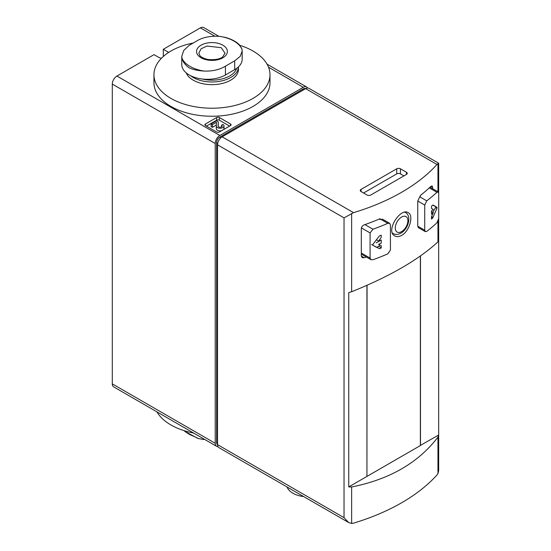 <?xml version="1.0" encoding="UTF-8"?>
<svg xmlns="http://www.w3.org/2000/svg" width="551" height="551" viewBox="0 0 551 551"><rect width="100%" height="100%" fill="white"/><g stroke="black" fill="none" stroke-linecap="round" stroke-linejoin="round"><path stroke-width="0.83" d="M163.296 56.484L163.296 49.287L200.385 27.874A6.557 3.788 120 0 1 203.663 27.55L218.878 36.338M161.422 58.268A6.557 3.788 0 0 1 158.66 57.318L154.025 54.639L116.936 76.052A6.557 3.788 120 0 0 112.301 84.083L112.301 383.875A6.557 3.788 120 0 0 113.658 386.871L216.577 446.296A6.557 3.788 120 0 0 217.948 446.599M420.365 445.435L438.672 435.001L438.672 240.677L437.962 241.882C418.292 259.927 389.516 276.54 351.634 291.727L348.749 292.588L348.749 486.919L420.482 445.504L420.482 255.926M348.749 486.919L351.634 486.967L351.634 523.45L353.535 523.147A196.693 113.561 0 0 0 436.984 474.969L437.962 473.612L438.672 470.588L438.672 218.961M426.743 200.853L424.731 205.041L424.731 230.208L425.344 231.62L426.743 231.372A199.972 115.455 0 0 0 436.943 222.804L438.699 218.465L438.699 193.305L438.176 191.941L436.943 192.285A199.972 115.455 180 0 1 426.743 200.853L419.766 196.824L417.754 201.019L417.754 226.179L418.367 227.591M432.707 188.731L432.191 185.942L430.978 186.3A196.693 113.561 180 0 1 420.337 195.453L420.337 196.39A196.693 113.561 180 0 1 419.766 196.824M372.965 229.223L370.086 232.921L370.086 258.082L370.961 259.645L372.965 259.741A199.972 115.455 0 0 0 387.801 253.853L390.425 250.009L390.425 224.849L389.633 223.334L387.801 223.341A199.972 115.455 180 0 1 372.965 229.223L364.941 224.594M382.663 219.312L380.824 219.312A196.693 113.561 180 0 1 380.066 219.635L380.066 218.699A196.693 113.561 180 0 1 364.218 224.849C362.496 225.614 361.525 226.84 361.311 228.52L361.311 256.091L362.193 257.661L364.218 257.772A196.693 113.561 0 0 0 366.339 257.021M351.634 523.45L348.666 522.555L344.031 517.664L344.031 217.872L353.535 212.652A196.693 113.561 0 0 0 436.984 164.474L438.672 163.234L438.672 192.864M401.665 235.36C409.737 231.096 413.87 215.227 408.222 212.652C400.501 207.266 385.177 231.303 394.785 235.931C396.754 236.985 399.048 236.792 401.665 235.36M351.634 486.967C389.516 479.439 418.292 462.819 437.962 437.122L438.672 435.001M406.459 172.277L400.432 168.799A2.624 1.515 0 0 0 396.727 168.799L361.029 189.413A2.624 1.515 0 0 0 360.258 190.481A2.624 1.515 0 0 0 361.029 191.548L367.056 195.033A2.624 1.515 0 0 0 370.761 195.033L406.459 174.419A2.624 1.515 0 0 0 407.23 173.351A2.624 1.515 0 0 0 406.459 172.277L406.459 174.419M438.672 163.234L308.904 88.312A6.557 3.788 120 0 0 305.626 88.635L222.177 136.813A6.557 3.788 120 0 0 217.535 144.844L217.535 444.629A6.557 3.788 120 0 0 218.899 447.632L348.666 522.555M366.938 476.415L366.938 285.328M378.592 241.042A199.972 115.455 0 0 0 381.223 240.009L381.223 243.218A199.972 115.455 180 0 1 378.592 244.258L381.223 245.774L381.223 248.04A199.972 115.455 180 0 1 379.494 248.721L372.999 245.305L372.999 244.169L379.494 235.876A199.972 115.455 0 0 0 381.223 235.187L381.223 237.453L378.592 241.042L376.361 239.754M431.509 216.743L433.306 212.672A199.972 115.455 180 0 1 431.509 214.187L431.509 210.978A199.972 115.455 0 0 0 433.306 209.456L431.509 208.423L431.509 206.157A199.972 115.455 0 0 0 432.7 205.158L436.922 207.266L436.922 208.402L432.7 218.01A199.972 115.455 180 0 1 431.509 219.009L431.509 216.743M403.911 175.893L400.432 173.889A2.624 1.515 0 0 0 396.727 173.889L363.577 193.022M305.578 88.663A4.587 2.652 120 0 0 303.305 88.904L219.856 137.082A4.587 2.652 120 0 0 216.612 142.702L216.612 442.494A4.587 2.652 120 0 0 217.535 444.581M307.534 88.008A6.557 3.788 120 0 0 306.583 86.968A6.557 3.788 120 0 0 303.305 87.299L219.856 135.477A6.557 3.788 120 0 0 215.221 143.508L215.221 443.293A6.557 3.788 120 0 0 216.577 446.296M230.518 123.968L219.394 117.542A1.97 1.136 0 0 0 216.612 117.542L205.482 123.968A1.97 1.136 0 0 0 204.91 124.767A1.97 1.136 0 0 0 205.482 125.573L216.612 131.999A1.97 1.136 0 0 0 219.394 131.999L230.518 125.573A1.97 1.136 0 0 0 231.096 124.767A1.97 1.136 0 0 0 230.518 123.968L230.518 125.573M168.634 52.441A6.557 3.788 0 0 0 167.931 51.966L163.296 49.287M303.649 496.568A21.31 12.301 180 0 1 287.071 486.994M366.938 476.284L367.056 285.28M420.365 445.566L420.365 256.001M371.622 244.513L376.491 247.323A0.985 0.565 120 0 0 376.987 247.275L378.723 246.269A0.985 0.565 120 0 0 379.37 245.402A0.985 0.565 120 0 0 379.219 244.616L378.592 244.258M376.23 242.888L381.223 240.009M379.219 244.616L381.223 245.774L379.219 244.616M432.797 212.376L435.545 207.61A0.985 0.565 120 0 0 435.545 206.473L436.922 207.266M435.545 206.473L433.093 205.055M431.509 211.632L433.306 212.672M229.595 126.11L219.394 120.221A1.97 1.136 0 0 0 216.612 120.221L206.411 126.11M216.323 126.069L216.323 128.638A3.836 2.218 0 0 0 216.323 128.693A3.836 2.218 0 0 0 221.543 130.759M223.734 129.492A3.836 2.218 0 0 0 223.995 128.693L223.995 126.014A3.836 2.218 0 0 0 222.866 124.45L221.605 125.18L221.605 126.847M218.113 126.041L218.286 121.805L216.543 120.793L211.116 123.927L211.116 126.606L212.383 127.336L216.364 125.036M218.21 126.372L218.286 121.805M211.116 123.927L212.383 124.657L216.474 122.294L216.323 125.959A3.836 2.218 0 0 0 216.323 126.014A3.836 2.218 0 0 0 220.159 128.231A3.836 2.218 0 0 0 223.995 126.014M218.113 125.986A2.046 1.178 0 0 0 218.113 126.014A2.046 1.178 0 0 0 220.159 127.198A2.046 1.178 0 0 0 222.205 126.014A2.046 1.178 0 0 0 221.605 125.18M212.383 127.336L212.383 124.657M225.304 37.392C231.2 38.997 235.862 41.435 239.306 44.693L241.951 49.073L242.171 50.995L240.215 56.367L234.692 60.83L225.421 66.182C219.367 69.798 212.197 71.416 203.898 71.045C198.215 70.735 193.332 69.688 189.255 67.911C185.246 65.025 182.829 61.857 182.002 58.399L181.775 56.347L183.731 50.444L189.255 45.306L198.532 39.954C204.579 36.924 211.756 35.753 220.056 36.435L225.311 37.392M181.768 56.347L181.768 64.543A25.573 14.76 0 0 0 197.554 78.187A25.573 14.76 0 0 0 225.421 74.984L234.692 69.633A25.573 14.76 0 0 0 242.178 59.191L242.178 50.995M236.716 68.317A25.174 14.533 180 0 1 229.774 75.893A25.174 14.533 180 0 1 202.162 79M186.176 72.828A26.489 15.29 180 0 0 204.696 84.069A26.489 15.29 180 0 0 230.704 80.177A26.489 15.29 180 0 0 238.459 69.364L238.459 66.857A26.489 15.29 180 0 1 230.704 77.498A26.489 15.29 180 0 1 190.556 75.68M239.96 45.368A58.027 33.501 180 0 1 269.997 74.716A58.027 33.501 180 0 1 253.005 98.402A58.027 33.501 180 0 1 189.771 105.668A58.027 33.501 180 0 1 153.949 74.716A58.027 33.501 180 0 1 192.94 43.068M269.997 74.716L269.997 82.746A58.027 33.501 180 0 1 253.005 106.433A58.027 33.501 180 0 1 189.771 113.699A58.027 33.501 180 0 1 153.949 82.746L153.949 74.716M225.077 53.289L221.247 47.682L206.956 46.043L201.074 48.825L198.863 53.034L199.751 55.41C200.041 55.803 201.542 58.158 208.312 59.529C215.365 60.004 220.152 59.109 222.673 56.856L225.083 53.158M156.918 411.852A58.027 33.501 0 0 0 193.649 433.058M197.63 438.307L184.647 431.302L189.255 434.312L198.663 438.603L203.898 439.553M392.477 233.163L393.173 233.562A12.198 7.039 -60 0 1 392.408 232.99M404.854 212.19A12.198 7.039 -60 0 1 405.371 212.438L404.916 212.176M436.943 192.285L429.305 187.877M387.801 223.341L380.824 219.312M437.962 163.64L437.962 191.769M437.962 221.323L437.962 241.882M351.634 213.485L351.634 291.727M437.962 437.122L437.962 473.612M436.984 164.474L305.626 88.635M353.535 212.652L222.177 136.813M344.031 217.872L217.535 144.844M344.031 517.664L217.535 444.629M432.707 187.299L430.978 186.3M364.218 257.772L361.311 256.091M424.731 205.041L417.754 201.019M424.731 230.208L417.754 226.179M370.086 232.921L361.387 227.894M370.086 258.082L361.311 253.012M401.589 231.62A8.919 5.145 -60 0 1 396.135 223.851A8.919 5.145 -60 0 1 407.051 217.549A8.919 5.145 -60 0 1 401.589 231.62M400.432 173.889L400.432 168.799M396.727 173.889L396.727 168.799M361.029 191.548L361.029 189.413M217.535 443.025L216.612 442.494M217.7 143.336L216.612 142.702M220.951 137.716L219.856 137.082M304.235 89.434L303.305 88.904M215.221 443.293L112.301 383.875M215.221 143.508L112.301 84.083M219.856 135.477L116.936 76.052M303.305 87.299L268.523 67.215M214.856 36.228L200.385 27.874M167.931 52.903L167.931 51.966M380.734 235.387L381.223 235.67M376.987 247.275L379.494 248.721M378.723 246.269L381.223 247.716M435.545 207.61L436.922 208.402M431.591 216.564L433.093 217.431M431.509 217.321L432.7 218.01M219.394 120.221L219.394 117.542M216.612 120.221L216.612 117.542M205.482 125.573L205.482 123.968M234.692 69.633L234.692 60.83M225.421 74.984L225.421 66.182M203.898 71.045A31.042 17.921 180 0 1 182.002 58.399M220.056 36.435A31.042 17.921 180 0 1 233.927 41.063A31.042 17.921 180 0 1 241.951 49.073M222.88 45.196A15.421 8.906 180 0 1 215.964 60.087A15.421 8.906 180 0 1 197.079 49.184A15.421 8.906 180 0 1 222.88 45.196M425.324 231.654L418.347 227.632M438.197 191.906L430.042 187.195M389.653 223.3L382.683 219.277M370.94 259.679L361.311 254.121M393.173 233.562C395.549 234.829 398.132 234.685 400.914 233.121C408.367 229.113 411.941 215.744 405.371 212.438M306.583 86.968L267.028 64.136M216.323 128.693L216.323 126.014"/></g></svg>
